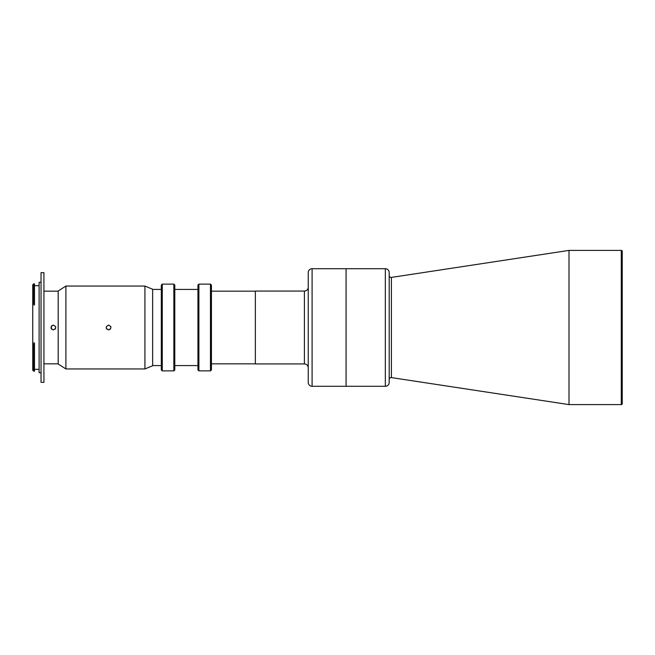 <?xml version="1.0" encoding="UTF-8"?>
<svg xmlns="http://www.w3.org/2000/svg" width="655" height="655" viewBox="0 0 655 655"><rect width="100%" height="100%" fill="white"/><g stroke="black" fill="none" stroke-linecap="round" stroke-linejoin="round"><path stroke-width="0.98" d="M255.352 291.164L211.434 291.164M255.352 363.836L211.434 363.836M346.069 386.294L346.069 268.706L312.099 268.706L312.099 386.294L346.069 386.294L346.069 268.706L385.337 268.706A3.856 3.856 0 0 1 389.193 272.562L389.193 382.438A3.856 3.856 0 0 1 385.337 386.294L346.069 386.294M312.099 386.294A3.856 3.856 0 0 1 308.243 382.438L308.243 272.562A3.856 3.856 0 0 1 312.099 268.706M308.243 378.582L308.243 276.418L308.243 378.582M304.395 363.934L304.395 291.066L255.352 291.066L255.352 363.934L304.395 363.934A3.856 3.856 0 0 1 308.243 367.594M304.395 291.066A3.856 3.856 0 0 0 308.243 287.406M389.193 275.509A1.924 1.924 0 0 0 391.403 277.409L391.403 377.591A1.924 1.924 0 0 0 389.193 379.491M621.284 250.398L568.999 250.398L568.999 404.602L621.284 404.602L621.284 250.398A0.966 0.966 0 0 1 622.25 251.356L622.25 403.644L622.25 251.356M391.403 377.591L568.999 404.602M391.403 277.409L568.999 250.398M622.25 403.644A0.966 0.966 0 0 1 621.284 404.602M210.468 370.869L210.468 284.131L211.434 285.089L211.434 369.911L210.468 370.869L198.899 370.869L197.941 369.911L197.941 285.089L198.899 284.131L198.899 370.869M210.468 284.131L198.899 284.131M197.941 365.572L174.803 365.572M197.941 289.428L174.803 289.428M173.845 370.869L173.845 284.131L174.803 285.089L174.803 369.911L173.845 370.869L162.276 370.869L161.31 369.911L161.31 285.089L162.276 284.131L162.276 370.869M173.845 284.131L162.276 284.131M161.31 365.572L152.64 365.572M161.31 289.428L152.64 289.428M108.591 325.093C105.48 326.698 105.48 328.302 108.591 329.907C111.702 328.302 111.702 326.698 108.591 325.093L110.81 326.567M106.888 329.203L106.364 328.425M106.364 328.417L106.364 326.575M65.901 286.055L65.901 368.945L144.927 368.945L144.927 286.055L65.901 286.055L58.189 290.976L58.189 364.024L65.901 368.945M144.927 286.055L152.64 289.24L152.64 365.76L144.927 368.945M110.286 329.211L108.591 329.907M58.189 363.836L43.934 363.836M58.189 291.164L43.934 291.164M51.671 329.211L53.366 329.907C50.263 328.302 50.263 326.698 53.366 325.093L51.663 325.797L51.139 328.425M43.934 382.34L41.036 382.34L41.036 272.66L43.934 272.66L43.934 382.34M41.036 372.703L39.112 372.703L39.112 282.297L41.036 282.297M39.112 369.33L34.486 369.33M39.112 285.67L34.486 285.67M34.486 303.576L34.486 283.836L33.716 283.836L33.716 303.085L32.832 303.576L34.486 303.576L34.486 304.894L32.75 304.894L32.75 284.802L33.716 283.836M34.486 303.085L33.716 303.085M32.75 342.974L34.486 342.974L34.486 344.219L32.832 344.219L33.716 344.563L33.716 371.164L32.75 370.198L32.75 304.894M34.486 371.156L34.486 344.563L33.716 344.563M53.366 325.093C56.477 326.698 56.477 328.302 53.366 329.907M55.077 329.195L55.593 328.425M55.593 328.417L55.601 326.591M385.337 268.706L385.337 386.294M34.486 371.164L33.716 371.164"/></g></svg>
